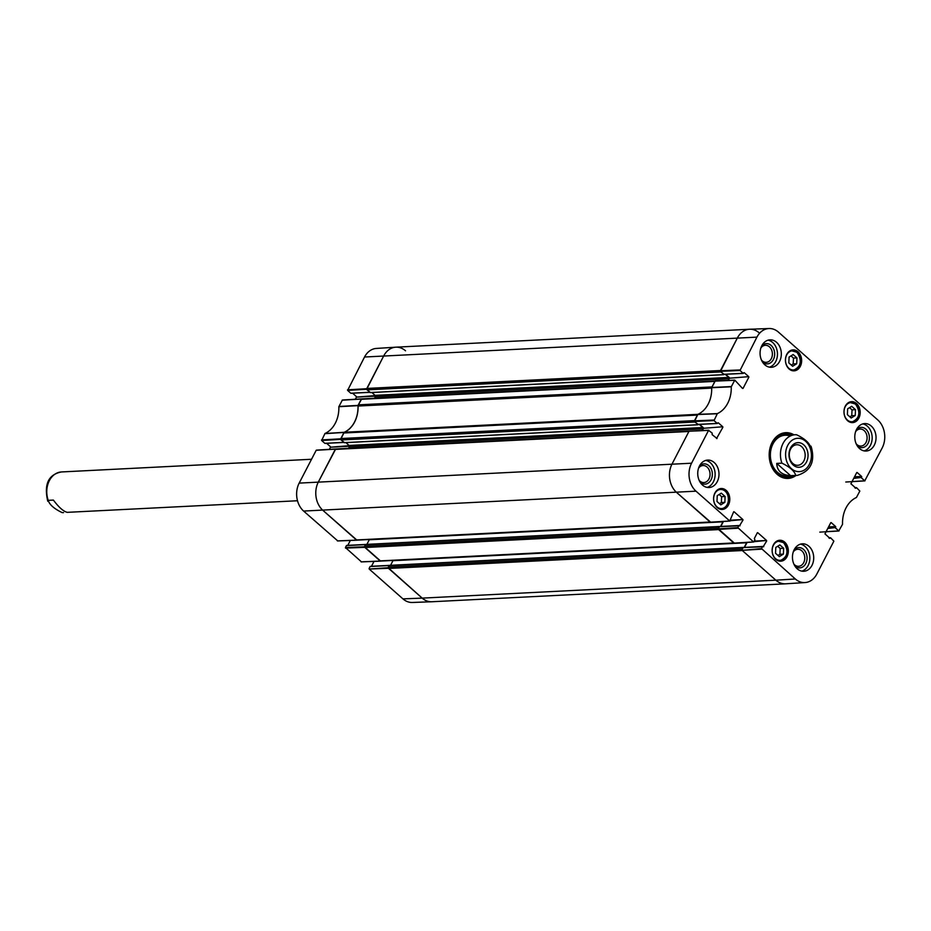 <?xml version="1.0" encoding="UTF-8"?>
<svg xmlns="http://www.w3.org/2000/svg" width="931" height="931" viewBox="0 0 931 931"><rect width="100%" height="100%" fill="white"/><g stroke="black" fill="none" stroke-linecap="round" stroke-linejoin="round"><path stroke-width="1.4" d="M362.31 399.05A1.012 0.791 87.1 0 0 361.216 399.306L358.342 404.857A2.037 1.571 87.1 0 0 358.074 406.044L711.68 388.111M361.216 399.306L714.88 381.373L712.006 386.924L358.342 404.857M697.947 414.33L344.493 432.252A2.037 1.571 87.1 0 0 343.748 432.996L697.412 415.063L694.538 420.614L340.874 438.548A1.012 0.791 87.1 0 0 341.095 439.967L694.77 422.034A1.012 0.791 -92.9 0 1 694.421 421.336M694.77 422.034L698.308 424.466M699.251 424.408L702.765 427.515A1.012 0.791 -92.9 0 1 702.986 428.935L702.172 430.506M336.335 449.149A1.012 0.791 87.1 0 0 335.241 449.405L688.917 431.472L672.031 464.034A20.366 15.734 87.1 0 0 676.534 492.371L710.074 522.023L356.41 539.957A1.012 0.791 87.1 0 0 356.899 540.143L710.306 522.221M723.05 521.5A1.012 0.791 -92.9 0 1 722.933 521.826L720.536 526.457M719.582 526.539L718.406 528.168L364.731 546.101A1.012 0.791 87.1 0 0 364.964 547.521L380.092 560.893A1.012 0.791 87.1 0 0 380.57 561.079L733.977 543.157M718.301 528.971A1.012 0.791 -92.9 0 1 718.406 528.168M364.964 547.521L718.627 529.588L733.756 542.959L380.092 560.893M746.732 542.436A1.012 0.791 -92.9 0 1 746.615 542.761L744.218 547.393M743.264 547.475L742.088 549.104L388.413 567.037A1.012 0.791 87.1 0 0 388.634 568.457L422.185 598.121A20.366 15.734 87.1 0 0 431.868 601.752L785.543 583.818A20.366 15.734 87.1 0 1 775.86 580.188A20.366 15.734 87.1 0 0 785.706 583.807L805.059 582.562A20.098 15.524 -92.9 0 1 795.33 578.989L761.5 548.58L742.112 550.349L775.86 580.188L422.185 598.121L388.308 567.84M741.984 549.907A1.012 0.791 -92.9 0 1 742.088 549.104M388.634 568.457L742.31 550.524L775.86 580.188L795.33 578.989M759.207 332.879A20.366 15.734 87.1 0 0 749.513 329.248A20.366 15.734 87.1 0 0 737.387 337.953L720.513 370.515L366.837 388.448A1.012 0.791 87.1 0 0 367.07 389.868L720.734 371.935A1.012 0.791 -92.9 0 1 720.396 371.236M720.734 371.935L724.271 374.355M725.214 374.309L728.729 377.416A1.012 0.791 -92.9 0 1 728.95 378.836L728.147 380.407M344.505 442.621L341.095 439.967M374.53 398.224L375.286 396.769A1.012 0.791 87.1 0 0 375.065 395.349L371.876 392.533M370.468 392.521L367.07 389.868M749.513 329.248L395.85 347.182A20.366 15.734 87.1 0 0 383.723 355.886L366.837 388.448M388.413 567.037L389.437 565.361L742.915 547.521M390.566 565.303L392.952 560.695A1.012 0.791 87.1 0 0 393.045 560.45M364.731 546.101L365.755 544.426L719.244 526.585M366.884 544.367L369.27 539.759A1.012 0.791 87.1 0 0 369.363 539.515M335.241 449.405L318.367 481.967A20.366 15.734 87.1 0 0 322.859 510.304L356.41 539.957M348.566 448.323L349.311 446.868A1.012 0.791 87.1 0 0 349.09 445.449L345.901 442.632M343.748 432.996L340.874 438.548M344.493 432.252A27.488 21.238 87.1 0 0 358.074 406.044M792.84 463.463A10.288 7.948 -92.9 0 1 789.523 452.14A10.288 7.948 -92.9 0 1 796.692 444.75A10.288 7.948 -92.9 0 1 805.152 454.631A10.288 7.948 -92.9 0 1 797.739 465.302A10.288 7.948 -92.9 0 1 792.84 463.463M793.27 465.069A12.324 9.519 87.1 0 0 808.027 456.004A12.324 9.519 87.1 0 0 794.236 443.808A12.324 9.519 87.1 0 0 793.27 465.069M776.733 463.405L781.9 463.149C789.93 467.059 794.55 471.144 795.761 475.404L790.594 475.66L776.733 463.405C777.071 470.935 781.691 475.019 790.594 475.66M810.47 447.008C809.272 442.76 804.652 438.676 796.61 434.754L795.155 434.742A20.366 15.734 -92.9 0 1 796.61 434.754M63.541 512.62A20.366 15.734 87.1 0 1 62.086 512.597C54.045 508.687 49.424 504.602 48.226 500.343L53.393 500.087C58.851 507.36 63.471 511.445 67.253 512.341L297.501 500.75M61.481 471.947C48.4 474.496 43.827 484.26 47.772 501.25L48.226 500.343A20.366 15.734 87.1 0 1 49.355 480.652A20.366 15.734 87.1 0 1 61.481 471.947L311.536 459.262M714.03 420.603L717.219 423.419L697.854 424.396L694.503 421.44L714.03 420.603L717.347 413.608A27.755 21.448 87.1 0 0 731.242 386.807L734.792 380.116L742.519 388.436M717.929 422.814L717.219 423.419M718.301 422.802L722.782 426.759L703.51 428.307L722.782 426.759M722.863 427.317L716.544 438.536M733.686 511.759L729.753 520.999L696.004 491.172A20.098 15.524 -92.9 0 1 691.57 463.207L708.572 430.39L712.192 433.101L712.157 434.661L717.068 438.513M734.07 511.747L742.88 519.533L730.567 520.161M730.265 520.743L742.88 519.533M742.973 520.103L739.505 525.806M738.83 525.689L737.817 527.644L718.348 528.843L719.465 526.678L740.029 525.782M757.369 532.695L754.366 538.455L754.878 539.887L753.621 542.017L737.817 527.644M757.753 532.683L766.562 540.469L754.25 541.097M753.947 541.691L766.562 540.469M766.655 541.039L763.187 546.741M742.019 549.779L743.147 547.614L763.711 546.718M762.512 546.625L761.5 548.58M828.986 537.943L830.592 537.781L833.862 541.167L816.859 573.985A20.098 15.524 -92.9 0 1 805.059 582.562M830.161 537.885L829.416 538.327M830.801 522.617L824.936 533.882L829.94 538.304M831.174 522.594L835.654 526.55L828.555 526.911M828.253 527.493L835.654 526.55M835.735 527.121L828.031 527.912M827.729 528.494L835.526 527.528M835.619 528.098L838.796 530.914L826.088 531.659M854.949 487.844L856.567 487.681L859.837 491.068L856.427 497.491A27.755 21.448 87.1 0 0 842.543 524.293L838.796 530.914M856.124 487.786L855.391 488.228M856.764 472.517L850.911 483.783L855.915 488.205M857.148 472.494L861.617 476.451L854.53 476.812M854.227 477.394L861.617 476.451M861.71 477.009L854.006 477.812M853.704 478.394L861.489 477.428M861.582 477.999L864.771 480.815L852.063 481.56M740.005 370.503L743.182 373.319L723.829 374.297L720.466 371.329L740.005 370.503L756.926 337.127A20.098 15.524 -92.9 0 1 769.053 328.527A20.098 15.524 -92.9 0 1 778.456 332.123L877.77 419.939A20.098 15.524 -92.9 0 1 882.216 447.892L864.771 480.815M743.892 372.714L743.182 373.319M744.276 372.703L748.745 376.659L729.473 378.207L748.745 376.659M748.838 377.218L743.043 388.413M847.629 420.731A10.485 8.1 -92.9 0 1 844.242 409.186A10.485 8.1 -92.9 0 1 851.551 401.657A10.485 8.1 -92.9 0 1 860.174 411.711A10.485 8.1 -92.9 0 1 852.61 422.604A10.485 8.1 -92.9 0 1 847.629 420.731M775.779 559.333A10.485 8.1 -92.9 0 1 772.393 547.789A10.485 8.1 -92.9 0 1 779.701 540.259A10.485 8.1 -92.9 0 1 788.324 550.326A10.485 8.1 -92.9 0 1 780.772 561.207A10.485 8.1 -92.9 0 1 775.779 559.333M717.242 507.581A10.485 8.1 -92.9 0 1 713.856 496.037A10.485 8.1 -92.9 0 1 721.164 488.507A10.485 8.1 -92.9 0 1 729.788 498.562A10.485 8.1 -92.9 0 1 722.223 509.455A10.485 8.1 -92.9 0 1 717.242 507.581M789.081 368.967A10.485 8.1 -92.9 0 1 785.706 357.423A10.485 8.1 -92.9 0 1 793.014 349.893A10.485 8.1 -92.9 0 1 801.638 359.96A10.485 8.1 -92.9 0 1 794.073 370.841A10.485 8.1 -92.9 0 1 789.081 368.967M859.569 448.579A13.744 10.625 -92.9 0 1 855.135 433.45A13.744 10.625 -92.9 0 1 864.713 423.582A13.744 10.625 -92.9 0 1 876.024 436.767A13.744 10.625 -92.9 0 1 866.109 451.035A13.744 10.625 -92.9 0 1 859.569 448.579M797.239 568.818A13.744 10.625 -92.9 0 1 792.805 553.689A13.744 10.625 -92.9 0 1 802.394 543.82A13.744 10.625 -92.9 0 1 813.694 557.006A13.744 10.625 -92.9 0 1 803.779 571.273A13.744 10.625 -92.9 0 1 797.239 568.818M702.521 485.074A13.744 10.625 -92.9 0 1 698.087 469.946A13.744 10.625 -92.9 0 1 707.676 460.077A13.744 10.625 -92.9 0 1 718.976 473.262A13.744 10.625 -92.9 0 1 709.061 487.53A13.744 10.625 -92.9 0 1 702.521 485.074M764.851 364.836A13.744 10.625 -92.9 0 1 760.418 349.707A13.744 10.625 -92.9 0 1 769.995 339.838A13.744 10.625 -92.9 0 1 781.307 353.024A13.744 10.625 -92.9 0 1 771.392 367.291A13.744 10.625 -92.9 0 1 764.851 364.836M793.957 434.8A22.903 17.701 87.1 0 0 769.215 456.446A22.903 17.701 87.1 0 0 796.017 475.473M788.825 362.892L789.104 357.05L793.154 354.536L796.971 357.911L796.692 363.753L792.642 366.267L788.825 362.892M720.792 504.87L716.998 501.518L717.231 495.676L721.304 493.151L725.098 496.502L724.865 502.344L720.792 504.87M775.523 553.258L775.802 547.416L779.852 544.914L783.658 548.278L783.378 554.12L779.328 556.633L775.523 553.258M847.373 414.644L847.652 408.814L851.702 406.3L855.508 409.675L855.228 415.505L851.178 418.019L847.373 414.644M734.606 380.209L715.252 380.954L711.668 387.715A27.488 21.238 -92.9 0 1 697.854 414.365L694.503 421.44M728.345 380.395L729.473 378.207M729.392 377.637L725.61 374.297M769.053 328.527L749.676 329.237A20.366 15.734 87.1 0 0 737.387 337.953L720.466 371.329M762.57 546.544L743.147 547.614M744.509 547.381L747.093 542.412M718.348 528.843L734.338 543.11M738.888 525.608L719.465 526.678M720.838 526.446L723.41 521.476M708.642 430.308L689.045 431.228L672.031 464.034A20.366 15.734 87.1 0 0 676.534 492.371L710.656 522.175M702.37 430.494L703.51 428.307M703.417 427.736L699.635 424.396M791.327 365.092L793.2 363.928L793.48 358.086L790.989 355.886M796.692 363.753L793.2 363.928M796.971 357.911L793.48 358.086M849.863 416.855L851.749 415.692L852.028 409.849L849.526 407.638M855.228 415.505L851.749 415.692M855.508 409.675L852.028 409.849M778.013 555.458L779.899 554.294L780.178 548.452L777.688 546.253M783.378 554.12L779.899 554.294M783.658 548.278L780.178 548.452M719.477 503.706L721.374 502.519L721.618 496.677L719.139 494.489M724.865 502.344L721.374 502.519M725.098 496.502L721.618 496.677M790.547 434.975A22.297 17.224 87.1 0 0 784.402 433.392M786.66 477.847A22.297 17.224 87.1 0 0 792.607 475.648M780.399 434.533A21.75 16.805 87.1 0 1 788.836 434.707L789.732 435.021A21.238 16.409 87.1 0 0 769.693 456.423A21.238 16.409 87.1 0 0 791.781 475.694M789.907 435.976A20.366 15.734 87.1 0 0 770.368 454.735A20.366 15.734 87.1 0 0 789.418 475.601M784.484 475.776A20.366 15.734 87.1 0 0 786.334 475.101M857.3 445.891A10.16 7.844 87.1 0 0 868.123 443.261A10.16 7.844 87.1 0 0 865.853 429.168A10.16 7.844 87.1 0 0 856.462 429.575M855.601 431.693A8.53 6.587 -92.9 0 1 860.069 429.04A8.53 6.587 -92.9 0 1 864.131 430.564A8.53 6.587 -92.9 0 1 866.889 439.944A8.53 6.587 -92.9 0 1 860.942 446.065A8.53 6.587 -92.9 0 1 856.217 443.878M864.154 450.895A13.744 10.625 87.1 0 0 872.149 436.965A13.744 10.625 87.1 0 0 862.793 423.908M762.582 362.147A10.16 7.844 87.1 0 0 773.405 359.517A10.16 7.844 87.1 0 0 771.136 345.424A10.16 7.844 87.1 0 0 761.756 345.832M760.883 347.95A8.53 6.587 -92.9 0 1 765.352 345.296A8.53 6.587 -92.9 0 1 769.413 346.821A8.53 6.587 -92.9 0 1 772.171 356.201A8.53 6.587 -92.9 0 1 766.225 362.322A8.53 6.587 -92.9 0 1 761.5 360.134M769.437 367.151A13.744 10.625 87.1 0 0 777.432 353.221A13.744 10.625 87.1 0 0 768.075 340.164M700.252 482.386A10.16 7.844 87.1 0 0 711.086 479.756A10.16 7.844 87.1 0 0 708.817 465.663A10.16 7.844 87.1 0 0 699.425 466.07M698.553 468.188A8.53 6.587 -92.9 0 1 703.033 465.535A8.53 6.587 -92.9 0 1 707.083 467.059A8.53 6.587 -92.9 0 1 709.841 476.439A8.53 6.587 -92.9 0 1 703.894 482.561A8.53 6.587 -92.9 0 1 699.169 480.373M707.118 487.39A13.744 10.625 87.1 0 0 715.101 473.46A13.744 10.625 87.1 0 0 705.745 460.403M794.969 566.129A10.16 7.844 87.1 0 0 805.804 563.499A10.16 7.844 87.1 0 0 803.534 549.406A10.16 7.844 87.1 0 0 794.143 549.814M793.27 551.932A8.53 6.587 -92.9 0 1 797.751 549.278A8.53 6.587 -92.9 0 1 801.8 550.803A8.53 6.587 -92.9 0 1 804.559 560.183A8.53 6.587 -92.9 0 1 798.612 566.304A8.53 6.587 -92.9 0 1 793.887 564.116M801.835 571.134A13.744 10.625 87.1 0 0 809.819 557.204A13.744 10.625 87.1 0 0 800.462 544.146M794.539 475.555A22.297 17.224 -92.9 0 1 787.626 477.836A22.297 17.224 -92.9 0 1 769.297 456.446A22.297 17.224 -92.9 0 1 785.368 433.299A22.297 17.224 -92.9 0 1 792.479 434.882M402.937 598.877A20.098 15.524 87.1 0 0 412.328 602.473L431.705 601.763A20.366 15.734 -92.9 0 1 422.185 598.121L402.937 598.877L369.2 569.05L388.448 568.282M388.285 567.712L369.2 569.05M369.107 568.48L370.119 566.525L389.181 565.559M389.228 565.478L370.119 566.525M371.481 566.292L374.018 561.405M364.615 546.776L345.424 547.544L361.414 561.824M345.424 547.544L346.437 545.589L365.499 544.623M365.557 544.542L346.437 545.589M347.798 545.357L350.347 540.469M335.428 449.079L316.191 450.29L299.177 483.108A20.098 15.524 87.1 0 0 303.611 511.061L337.732 540.888M329.376 449.347L330.482 447.217L349.451 446.252M349.288 445.693L330.482 447.217M330.389 446.647L326.606 443.307M343.795 442.353L325.21 443.296M324.826 443.319L321.637 440.503L340.769 439.374M361.403 398.98L342.399 400.016L338.849 406.707A27.755 21.448 -92.9 0 1 324.954 433.509L321.637 440.503M355.339 399.248L356.445 397.118L375.414 396.152M375.251 395.594L356.445 397.118M356.352 396.548L352.581 393.208M369.77 392.254L351.173 393.196M350.789 393.219L347.612 390.403L366.744 389.274M366.721 389.17L383.723 355.886A20.366 15.734 -92.9 0 1 395.675 347.193L376.333 348.438A20.098 15.524 87.1 0 0 364.533 357.015L347.612 390.403M395.675 347.193A20.366 15.734 -92.9 0 1 405.532 350.812M340.758 439.269L344.191 432.298A27.488 21.238 87.1 0 0 358.004 405.648L361.682 398.899M356.957 540.143L322.859 510.304A20.366 15.734 -92.9 0 1 318.367 481.967L335.707 448.998M380.639 561.079L364.626 546.904M697.796 424.711L344.121 442.644M742.868 547.603L389.193 565.536M719.186 526.667L365.511 544.6M722.933 521.826L369.27 539.759M746.615 542.761L392.952 560.695M723.759 374.611L370.096 392.545M702.986 428.935L349.311 446.868M702.765 427.515L349.09 445.449M728.95 378.836L375.286 396.769M728.729 377.416L375.065 395.349M756.926 337.127L364.533 357.015M696.004 491.172L303.611 511.061M691.57 463.207L299.177 483.108M809.295 464.499A16.7 12.906 -92.9 0 1 789.546 466.675A16.7 12.906 -92.9 0 1 791.013 441.119A16.7 12.906 -92.9 0 1 810.226 448.346A16.7 12.906 -92.9 0 1 809.295 464.499M810.924 446.112L811.355 447.241C815.265 461.857 810.552 471.249 797.215 475.415A20.366 15.734 -92.9 0 1 795.761 475.404M781.9 463.149A20.366 15.734 -92.9 0 1 795.155 434.742L785.089 435.254M796.971 352.546A9.566 7.39 -92.9 0 1 796.214 369.06A9.566 7.39 -92.9 0 1 785.508 359.587A9.566 7.39 -92.9 0 1 796.971 352.546M717.708 490.369A9.566 7.39 -92.9 0 1 728.438 499.784A9.566 7.39 -92.9 0 1 716.998 506.883A9.566 7.39 -92.9 0 1 717.708 490.369M783.658 542.924A9.566 7.39 -92.9 0 1 782.913 559.426A9.566 7.39 -92.9 0 1 772.206 549.965A9.566 7.39 -92.9 0 1 783.658 542.924M855.508 404.31A9.566 7.39 -92.9 0 1 854.763 420.824A9.566 7.39 -92.9 0 1 844.045 411.351A9.566 7.39 -92.9 0 1 855.508 404.31M790.128 369.747A9.973 7.704 87.1 0 0 793.142 370.375A9.973 7.704 87.1 0 0 800.101 363.218A9.973 7.704 87.1 0 0 796.878 352.232A9.973 7.704 87.1 0 0 792.13 350.452A9.973 7.704 87.1 0 0 789.197 351.383M848.665 421.51A9.973 7.704 87.1 0 0 851.69 422.139A9.973 7.704 87.1 0 0 858.638 414.97A9.973 7.704 87.1 0 0 855.426 403.984A9.973 7.704 87.1 0 0 850.678 402.204A9.973 7.704 87.1 0 0 847.734 403.135M776.815 560.125A9.973 7.704 87.1 0 0 779.841 560.741A9.973 7.704 87.1 0 0 786.788 553.584A9.973 7.704 87.1 0 0 783.576 542.598A9.973 7.704 87.1 0 0 778.828 540.818A9.973 7.704 87.1 0 0 775.884 541.749M718.278 508.361A9.973 7.704 87.1 0 0 721.292 508.989A9.973 7.704 87.1 0 0 728.496 498.632A9.973 7.704 87.1 0 0 720.291 489.054A9.973 7.704 87.1 0 0 717.347 489.985M790.349 434.986A22.193 17.154 87.1 0 0 783.727 433.497M785.973 477.824A22.193 17.154 87.1 0 0 792.421 475.66M782.564 477.126A21.75 16.805 87.1 0 0 790.931 476.102L791.792 475.694M711.668 387.715L731.242 386.807M731.289 386.574L711.726 387.471M717.347 413.608L697.854 414.365M697.703 414.516L717.196 413.76M715.008 381.116L734.547 380.29M739.912 369.944L720.385 370.771M713.949 420.044L694.41 420.87M689.045 431.228L708.572 430.39M729.753 520.999L710.272 522.198M718.429 529.413L737.911 528.214M742.112 550.349L761.581 549.15M753.435 541.935L733.954 543.134M830.219 537.804L828.904 537.874M856.183 487.704L854.867 487.774M358.051 405.404L338.896 406.463M338.849 406.707L358.004 405.648M342.154 400.19L361.344 399.05M344.191 432.298L324.954 433.509M324.803 433.66L344.028 432.45M340.746 438.804L321.556 439.932M380.29 561.067L361.042 561.835M356.608 540.131L337.359 540.899M345.517 548.115L364.766 547.347M316.191 450.29L335.369 449.149M366.709 388.704L347.519 389.833M734.792 380.116L361.822 398.875M719.43 526.492L365.755 544.426M743.101 547.428L389.437 565.361M708.817 430.215L335.847 448.975M697.982 424.78L344.319 442.714M723.957 374.681L370.282 392.614M797.215 475.415L787.149 475.927M791.559 370.457L793.142 370.375C801.114 366.849 802.394 360.809 796.983 352.255L790.547 350.533M850.096 422.22L851.69 422.139C859.662 418.601 860.942 412.561 855.519 404.019L849.084 402.285M778.246 560.823L779.841 560.741C787.812 557.215 789.092 551.175 783.669 542.633L777.245 540.899M719.71 509.071L721.292 508.989C731.382 509.094 730.311 487.937 720.291 489.054L718.697 489.136M724.015 374.378L743.38 373.389M698.052 424.478L717.405 423.489M710.469 522.279L729.951 521.069M719.71 526.504L739.074 525.526M743.392 547.44L762.757 546.462M734.152 543.215L753.621 542.017M828.811 537.792L830.394 537.711M838.994 530.984L819.804 532.125M864.957 480.885L845.767 482.025M854.786 487.693L856.369 487.611M389.333 565.385L370.363 566.351M361.228 561.905L380.476 561.149M337.546 540.969L356.794 540.213M365.662 544.449L346.681 545.415M335.614 448.975L316.424 450.115M343.888 442.434L325.024 443.389M369.851 392.335L350.987 393.289M361.589 398.875L342.399 400.016"/></g></svg>

